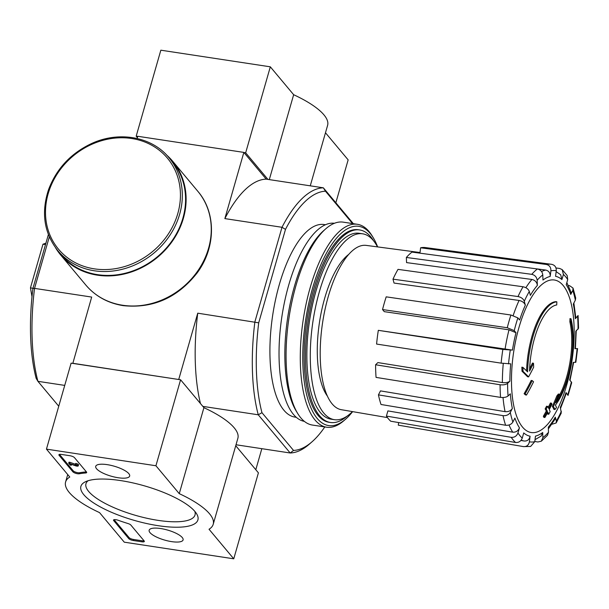 <?xml version="1.0" encoding="UTF-8"?>
<svg xmlns="http://www.w3.org/2000/svg" width="609" height="609" viewBox="0 0 609 609"><rect width="100%" height="100%" fill="white"/><g stroke="black" fill="none" stroke-linecap="round" stroke-linejoin="round"><path stroke-width="0.91" d="M571.006 318.766A204.715 179.206 140.1 0 1 570.892 321.902L569.864 321.75A204.715 179.206 140.1 0 0 569.978 318.606L571.006 318.766A56.18 21.482 -81.4 0 1 555.393 405.137A202.515 44.206 -166 0 1 556.497 407.55A196.22 92.926 -4.2 0 1 554.936 409.53L553.908 409.377A201.937 44.084 14 0 0 552.348 406.393A202.713 182 131.1 0 0 556.809 395.979A200.65 95.027 175.8 0 0 558.354 394.031L559.382 394.19A200.65 95.027 175.8 0 1 557.836 396.132L556.809 395.979M569.864 321.75A53.181 20.341 -81.4 0 1 557.722 398.377M570.892 321.902A53.181 20.341 -81.4 0 1 555.941 402.625A202.15 181.49 -48.9 0 0 559.382 394.19M557.836 396.132A202.713 182 131.1 0 1 553.375 406.553L552.348 406.393M553.375 406.553A201.937 44.084 14 0 1 554.936 409.53M556.839 301.82A56.18 21.482 -81.4 0 0 527.592 371.886A202.515 75.113 -161.8 0 0 522.865 367.349A196.22 168.297 52.3 0 1 523.032 371.383A201.937 74.892 18.2 0 1 528.566 376.895A202.713 171.548 -32.5 0 0 533.644 367.204A200.65 172.096 -127.7 0 0 533.492 363.238A202.15 171.076 147.5 0 1 529.564 371.087A53.181 20.341 -81.4 0 1 556.725 304.964A204.715 179.206 -39.9 0 0 556.839 301.82L555.811 301.661A56.18 21.482 -81.4 0 0 526.587 370.896M522.865 367.349L521.844 367.189A196.22 168.297 52.3 0 1 522.004 371.231A201.937 74.892 18.2 0 1 527.539 376.735L528.566 376.895M523.032 371.383L522.004 371.231M533.492 363.238L532.464 363.078A202.15 171.076 147.5 0 1 529.64 368.803M533.553 381.774A202.485 59.872 -164 0 0 532.205 380.595L531.185 380.442A203.513 178.148 140.1 0 1 524.105 393.719A199.105 58.875 16 0 1 525.46 394.898L526.488 395.051A203.954 178.544 -39.9 0 0 533.553 381.774M532.205 380.595A203.513 178.148 140.1 0 1 525.133 393.878L524.105 393.719M525.133 393.878A199.105 58.875 16 0 1 526.488 395.051M551.442 403.158A203.954 178.544 140.1 0 1 548.747 408.494A201.274 59.515 -164 0 0 547.598 406.378A204.715 179.206 140.1 0 1 546.182 409.035A200.597 59.317 16 0 1 547.331 411.151A203.954 178.544 140.1 0 1 544.377 416.442A199.105 58.875 16 0 1 544.88 417.485A203.513 178.148 -39.9 0 0 547.841 412.194A200.597 59.317 16 0 1 548.732 414.272A202.485 177.249 -39.9 0 0 550.155 411.615A201.274 59.515 -164 0 0 549.257 409.537A203.513 178.148 -39.9 0 0 551.952 404.209A202.485 59.872 -164 0 0 551.442 403.158L550.414 403.006A203.954 178.544 140.1 0 1 548.184 407.436M547.598 406.378L546.57 406.218A204.715 179.206 140.1 0 1 545.154 408.875A200.597 59.317 16 0 1 546.303 410.991A203.954 178.544 140.1 0 1 543.35 416.282A199.105 58.875 16 0 1 543.852 417.332L544.88 417.485M546.182 409.035L545.154 408.875M547.331 411.151L546.303 410.991M544.377 416.442L543.35 416.282M547.316 413.161A200.597 59.317 16 0 1 547.712 414.112L548.732 414.272M522.522 427.084A77.115 29.491 -81.4 0 1 518.914 327.672A77.115 29.491 -81.4 0 1 563.135 285.454A77.115 29.491 -81.4 0 1 566.751 384.865A77.115 29.491 -81.4 0 1 522.522 427.084M552.188 424.191L556.169 422.951L561.285 412.993L560.326 407.368A80.982 30.975 -81.4 0 0 566.027 392.554L568.037 395.431L571.699 382.673L569.681 379.826A80.982 30.975 -81.4 0 0 573.221 362.416L575.84 362.286L577.576 348.569L574.942 348.698L575.383 348.614L576.266 330.398M574.942 348.698A80.982 30.975 -81.4 0 0 575.779 331.349L578.542 328.213L578.086 315.508L575.322 318.72L575.794 317.692L573.868 303.016M575.322 318.72A80.982 30.975 -81.4 0 0 573.32 304.074L575.36 300.092L575.688 297.991L573.039 288.072L569.605 285.697L568.364 285.53M573.031 288.072L572.787 290.47L570.747 294.459L570.991 292.038L566.834 282.606M570.747 294.459A80.982 30.975 -81.4 0 0 566.225 284.746L567.71 279.569L567.185 275.565L562.183 269.604L559.671 268.462L555.979 267.968M562.183 269.612L563.409 274.431L561.924 279.607L560.668 274.758M561.924 279.607A80.982 30.975 -81.4 0 0 555.568 276.303L556.268 270.723C556.382 267.244 554.883 265.121 551.746 264.352L551.206 264.268A92.218 35.269 -81.4 0 1 551.746 264.352M546.38 264.473A92.218 35.269 -81.4 0 1 551.206 264.268L425.386 247.574A89.82 34.355 98.6 0 0 420.613 247.787L546.38 264.473C549.508 265.242 551.016 267.366 550.901 270.845L550.201 276.425C550.315 272.954 548.808 270.822 545.679 270.053L526.739 267.541M550.201 276.425A80.982 30.975 -81.4 0 0 542.969 280.033L542.779 274.895C542.353 271.698 540.548 269.718 537.374 268.972L411.981 252.096A89.82 34.355 98.6 0 0 406.363 257.462L406.553 262.601L531.939 279.47C535.121 280.224 536.925 282.195 537.351 285.4L537.161 280.262C536.735 277.065 534.93 275.085 531.756 274.332A92.218 35.269 -81.4 0 1 537.374 268.972M537.351 285.4A80.982 30.975 -81.4 0 0 530.348 295.373L529.305 291.46C528.346 289.016 526.26 287.448 523.032 286.763L398.012 269.368A89.82 34.355 98.6 0 0 392.995 279.158L394.038 283.063L519.066 300.458C522.286 301.151 524.379 302.719 525.331 305.162L524.288 301.249C523.329 298.806 521.243 297.238 518.015 296.553A92.218 35.269 -81.4 0 1 523.032 286.763M525.331 305.162A80.982 30.975 -81.4 0 0 519.629 319.984L517.878 317.89L510.913 315.013L386.19 296.842A89.82 34.355 98.6 0 0 382.543 309.562L384.287 311.656L509.01 329.827L515.983 332.712L514.232 330.618L507.267 327.733A92.218 35.269 -81.4 0 1 510.913 315.013M378.318 330.337L512.443 350.114L502.859 349.421L378.318 330.337A89.82 34.355 98.6 0 0 376.59 344.062L501.131 363.147A92.218 35.269 -81.4 0 1 502.859 349.421M501.131 363.147L510.715 363.839A80.982 30.975 -81.4 0 0 509.885 381.188L507.594 383.365C505.881 384.66 503.377 385.124 500.088 384.759L375.593 364.761A89.82 34.355 98.6 0 0 376.058 377.397L500.552 397.388A92.218 35.269 -81.4 0 1 500.088 384.759M500.552 397.388C503.841 397.753 506.338 397.289 508.058 396.002L510.342 393.817A80.982 30.975 -81.4 0 0 512.336 408.464L510.296 412.445C508.736 414.843 506.315 415.901 503.034 415.635L378.44 394.868A89.82 34.355 98.6 0 0 381.013 404.49L505.615 425.249A92.218 35.269 -81.4 0 1 503.034 415.635M505.615 425.249C508.888 425.524 511.309 424.458 512.869 422.06L514.909 418.079A80.982 30.975 -81.4 0 0 519.439 427.792L517.954 432.969C516.721 436.097 514.491 437.559 511.248 437.346L386.411 416.076A89.82 34.355 98.6 0 0 390.712 421.215L515.541 442.484A92.218 35.269 -81.4 0 1 511.248 437.346M515.541 442.484C518.784 442.697 521.015 441.236 522.248 438.107L523.732 432.93A80.982 30.975 -81.4 0 0 530.096 436.234L529.396 441.814C528.65 445.194 526.671 446.785 523.466 446.603L398.301 425.158A89.82 34.355 98.6 0 0 398.4 425.173A89.82 34.355 98.6 0 0 398.507 425.196M398.4 425.173L523.504 446.61L530.629 446.443L534.763 441.692L535.463 436.113A80.982 30.975 -81.4 0 0 542.695 432.497L542.878 437.635L541.325 441.19L547.476 435.328M547.468 435.328L548.496 432.276L548.313 427.137A80.982 30.975 -81.4 0 0 555.309 417.157L556.36 421.07L556.169 422.951M382.543 309.562L507.267 327.733M392.995 279.158L518.015 296.553M406.363 257.462L531.756 274.332M420.613 247.787L419.936 253.169M566.027 392.554L566.294 393.338L560.577 408.312M555.309 417.157L555.119 419.045M541.325 441.19L537.846 441.982L534.786 441.464M542.695 432.497L541.119 436.074L535.014 439.683M398.629 422.562L398.301 425.158M530.096 436.234C529.35 439.614 527.379 441.205 524.174 441.023A86.6 33.122 -81.4 0 1 521.235 440.094M520.931 440.467L524.174 441.023M519.439 427.792C518.206 430.921 515.975 432.382 512.732 432.177L387.895 410.9L386.411 416.076M512.336 408.464C510.776 410.862 508.355 411.92 505.074 411.654L380.48 390.887L378.44 394.868M509.885 381.188C508.165 382.475 505.66 382.939 502.372 382.574L377.884 362.583L375.593 364.761M64.721 385.398L37.925 381.325L36.167 378.379A130.897 50.06 -81.4 0 1 32.901 288.529L48.385 234.534M72.814 363.406L91.685 297.07L34.546 288.384A133.889 51.209 -81.4 0 0 37.925 381.325L58.753 406.226M202.827 406.378L258.254 414.798L290.196 452.989L293.53 450.432L261.961 412.689L258.254 414.798A133.889 51.209 -81.4 0 1 254.874 321.856L281.997 227.286A133.889 51.209 -81.4 0 1 323.341 187.816L325.472 191.203L352.535 223.564M261.961 412.689A130.897 50.06 -81.4 0 1 258.703 322.831L285.499 229.365L281.997 227.286L224.858 218.601L243.844 152.402L266.202 179.137L323.341 187.816L353.334 223.686M296.233 417.294L294.878 417.089A97.371 37.24 -81.4 0 1 272.687 315.226A97.371 37.24 -81.4 0 1 324.133 224.546L325.488 224.751M285.499 229.365A130.897 50.06 -81.4 0 1 325.472 191.203M324.81 426.939A130.897 50.06 -81.4 0 1 312.09 441.738A130.897 50.06 -81.4 0 1 293.53 450.432M243.844 152.402L137.786 136.287L137.154 138.494M312.09 441.738L309.41 444.09A133.889 51.209 -81.4 0 1 290.196 452.989L236.018 444.76M72.699 363.268L178.871 379.521M32.901 288.529L34.546 288.384L49.321 236.855M178.757 379.384L197.742 313.178A133.889 51.209 98.6 0 0 200.46 403.546M258.703 322.831L197.742 313.178M255.803 469.714L261.832 448.681M266.202 179.137A133.889 51.209 98.6 0 0 224.858 218.601M45.5 244.582L42.973 244.201L30.45 287.882L31.995 296.682M45.896 243.189L42.973 244.201M32.977 288.263L30.45 287.882M346.947 416.229A97.371 37.24 -81.4 0 1 330.459 422.494A97.371 37.24 -81.4 0 1 308.268 320.631A97.371 37.24 -81.4 0 1 359.706 229.951A97.371 37.24 -81.4 0 1 373.599 240.837M352.459 411.608A94.007 35.954 -81.4 0 1 334.387 419.685A94.007 35.954 -81.4 0 1 312.957 321.346A94.007 35.954 -81.4 0 1 362.621 233.81A94.007 35.954 -81.4 0 1 377.489 246.889M334.387 419.685L330.961 419.159A94.007 35.954 -81.4 0 1 309.539 320.821A94.007 35.954 -81.4 0 1 359.203 233.285L362.621 233.81M387.476 417.607L341.268 409.69A83.09 31.775 -81.4 0 1 326.538 302.97A83.09 31.775 -81.4 0 1 366.23 245.397L420.02 252.529M352.626 411.631A100.744 38.527 -81.4 0 1 345.706 419.083A100.744 38.527 -81.4 0 1 305.619 320.227A100.744 38.527 -81.4 0 1 373.256 237.738A100.744 38.527 -81.4 0 1 377.649 246.911M329.773 422.372A97.371 37.24 -81.4 0 1 315.165 411.341A97.371 37.24 -81.4 0 1 306.898 320.425A97.371 37.24 -81.4 0 1 341.794 236.064A97.371 37.24 -81.4 0 1 359.021 229.867M345.706 419.083L344.032 420.553A102.617 39.242 -81.4 0 1 326.591 427.214A102.617 39.242 -81.4 0 1 303.206 319.862A102.617 39.242 -81.4 0 1 357.414 224.302A102.617 39.242 -81.4 0 1 372.099 235.843L373.256 237.738M326.591 427.214L312.394 425.052A102.617 39.242 -81.4 0 1 297.717 413.519A102.617 39.242 -81.4 0 1 289.009 317.708A102.617 39.242 -81.4 0 1 325.777 228.801A102.617 39.242 -81.4 0 1 343.217 222.148L357.414 224.302M297.717 413.519L296.202 411.045A100.18 38.314 -81.4 0 1 287.699 317.51A100.18 38.314 -81.4 0 1 323.6 230.712L325.777 228.801M304.348 421.367A100.18 38.314 -81.4 0 1 281.883 316.627A100.18 38.314 -81.4 0 1 334.448 223.282M46.451 449.13L155.927 465.756L179.259 493.655A76.78 22.7 16 0 1 213.211 524.296A76.78 22.7 16 0 1 209.032 529.251L233.757 558.811L124.274 542.177L99.556 512.618A76.78 22.7 16 0 1 65.605 481.97A76.78 22.7 16 0 1 69.776 477.022L46.451 449.13L71.108 363.147L180.584 379.78L155.927 465.756M180.584 379.78L203.916 407.672L179.259 493.655M203.916 407.672A76.78 22.7 16 0 1 237.86 438.32L213.211 524.296M235.736 445.727L258.406 472.835L233.757 558.811M61.326 454.421L69.883 455.715A3.745 1.104 16 0 1 74.465 457.625L86.508 472.021A3.745 1.104 16 0 1 86.684 472.538A3.745 1.104 16 0 1 85.709 472.972A76.78 22.7 16 0 0 79.254 473.779A3.745 1.104 16 0 1 75.79 473.338A3.745 1.104 16 0 1 72.897 471.823L59.073 455.288A3.745 1.104 16 0 1 58.89 454.771A3.745 1.104 16 0 1 61.326 454.421M128.765 538.615L113.685 520.581A3.745 1.104 16 0 1 113.502 520.071A3.745 1.104 16 0 1 118.138 520.269A77.153 22.815 16 0 0 127.989 523.534A3.745 1.104 16 0 1 130.851 525.049L144.158 540.952A3.745 1.104 16 0 1 144.341 541.47A3.745 1.104 16 0 1 141.897 541.827L133.348 540.526A3.745 1.104 16 0 1 128.765 538.615L129.062 537.587L114.089 519.69M158.279 525.704A60.862 17.996 16 0 1 96.42 504.678A60.862 17.996 16 0 1 85.313 481.826A60.862 17.996 16 0 1 144.363 485.837A60.862 17.996 16 0 1 196.57 513.73A60.862 17.996 16 0 1 158.279 525.704M118.161 477.738A17.646 5.215 16 0 1 95.735 466.304A17.646 5.215 16 0 1 114.127 466.174A17.646 5.215 16 0 1 129.664 476.032A17.646 5.215 16 0 1 118.161 477.738M171.593 541.622A17.646 5.215 16 0 1 149.167 530.188A17.646 5.215 16 0 1 167.559 530.058A17.646 5.215 16 0 1 183.096 539.917A17.646 5.215 16 0 1 171.593 541.622M194.827 511.37A56.721 16.77 16 0 1 195.017 514.97A56.721 16.77 16 0 1 158.089 520.368A56.721 16.77 16 0 1 85.968 483.698A56.721 16.77 16 0 1 88.046 480.752M144.044 540.822A3.745 1.104 16 0 1 142.194 540.792L133.645 539.49A3.745 1.104 16 0 1 129.062 537.587M86.394 471.891A3.745 1.104 16 0 1 85.998 471.945L85.709 472.972M59.476 454.39L73.194 470.795A3.745 1.104 16 0 0 76.087 472.31A3.745 1.104 16 0 0 79.551 472.744A76.78 22.7 16 0 1 85.998 471.945M69.723 463.38L70.02 462.353L68.992 462.193L68.695 463.228L75.904 465.558L76.087 464.926M71.55 464.385L71.299 465.268L70.271 465.109L68.695 463.228M78.234 465.885L78.531 464.85A2.246 0.662 16 0 0 75.676 463.403L75.379 464.431A2.246 0.662 16 0 1 78.234 465.885A2.246 0.662 16 0 1 75.653 465.832L70.149 463.891L71.299 465.268M75.904 465.558L77.16 465.573L75.379 464.431M70.02 462.353L75.432 464.256M310.263 185.829L327.604 125.363A76.78 22.7 -164 0 0 293.652 94.715L270.32 66.823L160.845 50.189L136.188 136.165L137.406 137.619M335.848 202.774L348.15 159.87L325.48 132.77M267.914 179.396L245.671 152.798L243.958 152.539M137.748 136.401L136.188 136.165M245.671 152.798L270.32 66.823M269.307 179.609L293.652 94.715M57.847 250.718L61.098 254.608A72.471 63.435 -39.9 0 0 97.607 274.659A72.471 63.435 -39.9 0 0 173.169 239.139A72.471 63.435 -39.9 0 0 172.278 161.621L169.02 157.731C152.037 136.713 119.067 130.737 91.525 143.557C70.789 153.369 56.454 168.739 48.537 189.673C40.986 212.815 44.084 233.163 57.847 250.718A72.471 63.435 -39.9 0 0 94.349 270.777A72.471 63.435 -39.9 0 0 169.919 235.249A72.471 63.435 -39.9 0 0 169.02 157.731M55.602 247.855A73.034 63.93 -39.9 0 0 60.664 254.965A73.034 63.93 -39.9 0 0 97.455 275.177A73.034 63.93 -39.9 0 0 173.603 239.383A73.034 63.93 -39.9 0 0 172.705 161.263A73.034 63.93 -39.9 0 0 166.6 155.021M561.376 411.281A86.6 33.122 -81.4 0 1 556.36 421.07M571.425 381.919A86.6 33.122 -81.4 0 1 567.778 394.64M577.126 348.645A86.6 33.122 -81.4 0 1 575.398 362.37M577.606 316.535A86.6 33.122 -81.4 0 1 578.063 329.164M572.787 290.47A86.6 33.122 -81.4 0 1 575.36 300.092M563.409 274.431A86.6 33.122 -81.4 0 1 567.71 279.569M550.901 270.845A86.6 33.122 -81.4 0 1 556.268 270.723M537.161 280.262A86.6 33.122 -81.4 0 1 542.779 274.895M524.288 301.249A86.6 33.122 -81.4 0 1 529.305 291.46M514.232 330.618A86.6 33.122 -81.4 0 1 517.878 317.89M512.443 350.114A80.982 30.975 -81.4 0 1 515.983 332.712M508.53 363.893A86.6 33.122 -81.4 0 1 510.258 350.167M508.058 396.002A86.6 33.122 -81.4 0 1 507.594 383.365M512.869 422.06A86.6 33.122 -81.4 0 1 510.296 412.445M522.248 438.107A86.6 33.122 -81.4 0 1 517.954 432.969M534.763 441.692A86.6 33.122 -81.4 0 1 529.396 441.814M548.496 432.276A86.6 33.122 -81.4 0 1 542.878 437.635M541.561 271.553A86.6 33.122 -81.4 0 1 545.679 270.053M525.871 287.707A86.6 33.122 -81.4 0 1 531.939 279.47M513.181 315.508A86.6 33.122 -81.4 0 1 519.066 300.458M505.036 349.376A86.6 33.122 -81.4 0 1 509.01 329.827M502.372 382.574A86.6 33.122 -81.4 0 1 503.278 363.444M505.074 411.654A86.6 33.122 -81.4 0 1 503.026 397.525M327.299 395.972A76.78 29.361 -81.4 0 1 319.474 322.336A76.78 29.361 -81.4 0 1 348.812 254.341M512.732 432.177A86.6 33.122 -81.4 0 1 509.033 424.983M113.929 519.728L113.685 520.581M142.194 540.792L141.897 541.827M133.645 539.49L133.348 540.526M79.551 472.744L79.254 473.779M73.194 470.795L72.897 471.823M59.317 454.436L59.073 455.288M94.281 268.843A70.971 62.126 -39.9 0 0 178.46 179.617A70.971 62.126 -39.9 0 0 66.168 162.557A70.971 62.126 -39.9 0 0 94.281 268.843M197.856 191.333C216.423 212.777 215.852 247.954 197.034 273.068C177.47 297.831 152.874 308.694 123.239 305.642C107.938 303.183 95.461 296.317 85.816 285.035A73.034 63.93 -39.9 0 0 122.607 305.246A73.034 63.93 -39.9 0 0 198.755 269.452A73.034 63.93 -39.9 0 0 197.856 191.333L172.705 161.263M560.668 274.75L556.154 271.629M548.374 428.903L555.126 419.053M569.955 380.587L573.663 362.34M359.706 229.951L358.343 229.745M330.459 422.494L329.088 422.288M67.728 474.563L65.605 481.97M85.816 285.035L60.664 254.965"/></g></svg>
